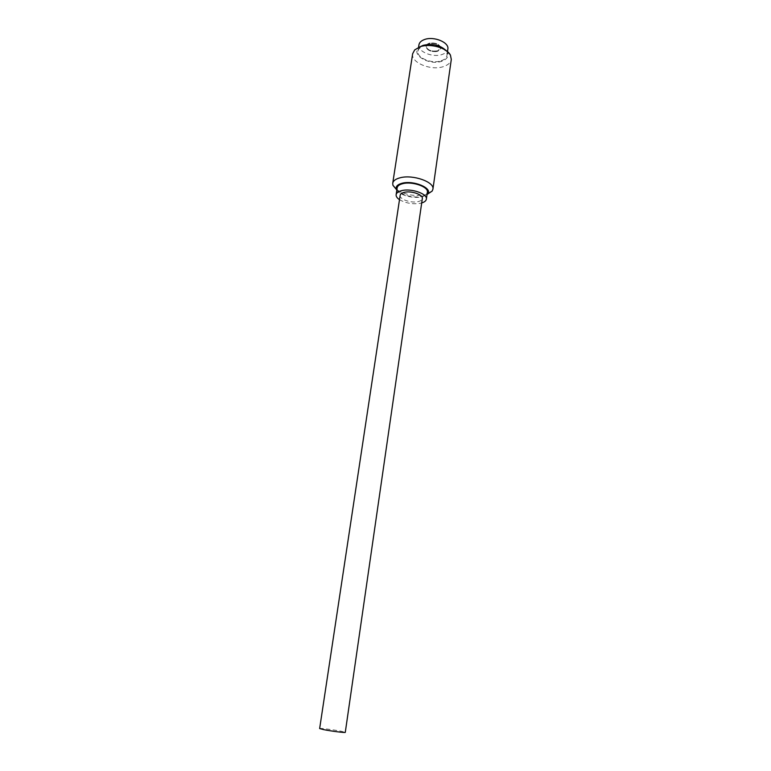 <?xml version="1.0" encoding="UTF-8"?>
<svg xmlns="http://www.w3.org/2000/svg" width="771" height="771" viewBox="0 0 771 771"><rect width="100%" height="100%" fill="white"/><g stroke="black" fill="none" stroke-linecap="round" stroke-linejoin="round"><path stroke-width="0.58" stroke-dasharray="3.85 2.89" d="M446.226 50.655L447.209 52.1C449.001 56.235 447.151 59.309 441.638 61.304C429.534 65.689 410.818 54.963 418.682 47.889L420.041 46.79M412.649 53.739C410.673 62.586 431.018 70.961 443.421 66.605C448.076 65.082 450.698 62.692 451.295 59.444M396.814 190.196C399.619 195.208 413.651 198.879 422.055 196.846L427.009 194.658M427.491 194.176L424.985 194.88C414.316 196.509 404.823 194.755 396.496 189.599M399.503 199.689C405.825 203.255 412.813 204.45 420.455 203.274L421.698 202.966M397.181 187.767C395.87 193.164 411.916 198.822 421.448 196.432C424.994 195.603 426.97 194.205 427.356 192.23M437.697 50.828C431.143 51.734 427.298 50.125 426.151 45.99L429.013 43.311C435.586 42.376 439.451 43.986 440.607 48.12L437.697 50.828M437.639 51.243C431.085 52.149 427.24 50.539 426.093 46.405L428.946 43.735C435.519 42.8 439.383 44.41 440.54 48.544L437.639 51.243M441.07 60.822C444.53 59.666 446.486 57.873 446.939 55.435C448.481 48.852 432.945 42.395 423.636 45.874C420.301 47.05 418.412 48.814 417.978 51.156C416.485 57.815 431.77 64.128 441.07 60.822M418.942 44.824C417.439 51.541 432.685 57.883 441.976 54.529C445.436 53.363 447.392 51.551 447.845 49.093M319.647 728.556C319.3 727.949 333.4 729.703 340.975 731.197L345.283 732.344M400.159 195.314C399.195 199.217 411.02 203.351 418.017 201.617C420.609 201.019 422.045 200.017 422.325 198.59M435.904 51.204C429.996 51.214 426.749 49.479 426.151 45.99C426.527 44.342 428.078 43.321 430.806 42.916C436.752 42.897 440.01 44.631 440.607 48.12C440.222 49.787 438.66 50.819 435.904 51.204M435.846 51.618C429.939 51.638 426.681 49.903 426.093 46.405C426.459 44.766 428.011 43.745 430.748 43.34C436.685 43.321 439.952 45.055 440.54 48.544C440.164 50.211 438.603 51.233 435.846 51.618M447.209 52.1L450.447 55.184M446.939 55.435L447.479 51.638M417.978 51.156L418.557 47.368M418.682 47.889L414.692 49.903"/><path stroke-width="1.16" d="M420.041 46.79L423.048 45.373C432.377 43.263 440.106 45.026 446.226 50.655M432.916 189.213L451.295 59.444L450.447 55.184C446.997 47.85 430.141 43.109 420.147 46.752L414.692 49.903L412.649 53.739L392.728 183.276C393.22 180.742 395.735 178.901 400.274 177.744C412.977 174.294 434.805 182.081 432.916 189.213L432.145 191.092L427.491 194.176M427.009 194.658L427.76 193.829C432.704 188.172 413.69 180.135 402.24 183.209C397.576 184.433 395.6 186.418 396.333 189.184L396.814 190.196M421.698 202.966C424.503 202.098 426.064 200.826 426.363 199.14C427.76 193.878 411.377 188.114 401.826 190.601C398.395 191.439 396.496 192.789 396.13 194.678C395.937 196.374 397.065 198.051 399.503 199.689M426.363 199.14L427.356 192.23C428.753 186.9 412.408 181.108 402.876 183.643C399.445 184.491 397.557 185.869 397.181 187.767L396.13 194.678M447.479 51.638L447.845 49.093C449.397 42.453 433.89 35.977 424.599 39.494C421.265 40.68 419.376 42.463 418.942 44.824L418.557 47.368M396.496 189.599L392.931 185.31L392.728 183.276M345.283 732.344C345.726 732.961 331.385 731.178 323.81 729.665L319.647 728.556L400.159 195.314C400.428 193.926 401.826 192.933 404.351 192.326C411.357 190.514 423.337 194.726 422.325 198.59L345.283 732.344M427.76 193.829L432.145 191.092M396.333 189.184L392.931 185.31"/></g></svg>
